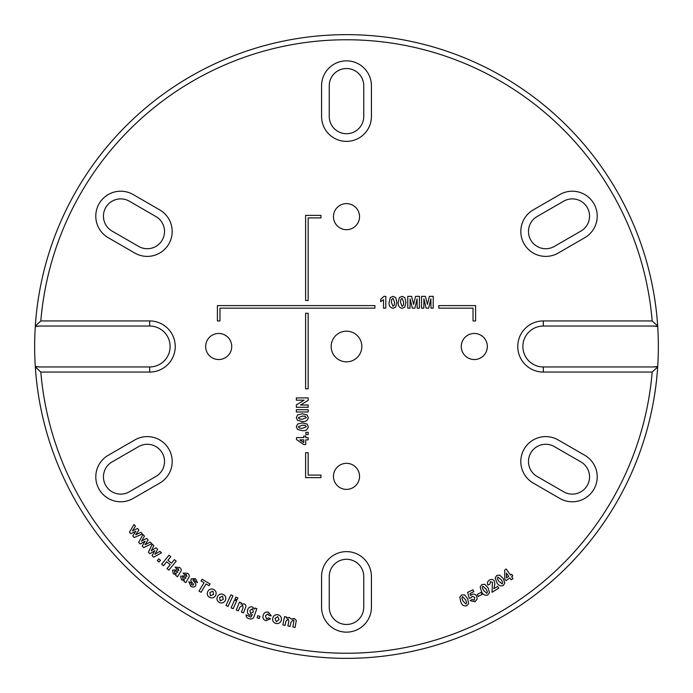 <?xml version="1.0" encoding="UTF-8"?>
<svg xmlns="http://www.w3.org/2000/svg" width="693" height="693" viewBox="0 0 693 693"><rect width="100%" height="100%" fill="white"/><g stroke="black" fill="none" stroke-linecap="round" stroke-linejoin="round"><path stroke-width="1.04" d="M363.756 116.45A17.256 17.256 0 0 1 346.5 133.706A17.256 17.256 0 0 1 329.244 116.45L329.244 85.776A17.256 17.256 0 0 1 346.5 68.52A17.256 17.256 0 0 1 363.756 85.776L363.756 116.45M554.357 246.413A17.256 17.256 0 0 1 529.062 235.941A17.256 17.256 0 0 1 537.101 216.528L563.669 201.195A17.256 17.256 0 0 1 587.24 207.51A17.256 17.256 0 0 1 580.925 231.081L554.357 246.413M580.925 461.919A17.256 17.256 0 0 1 572.297 494.118A17.256 17.256 0 0 1 563.669 491.805L537.101 476.472A17.256 17.256 0 0 1 530.786 452.901A17.256 17.256 0 0 1 554.357 446.587L580.925 461.919M363.756 607.224A17.256 17.256 0 0 1 346.5 624.48A17.256 17.256 0 0 1 329.244 607.224L329.244 576.55A17.256 17.256 0 0 1 346.5 559.294A17.256 17.256 0 0 1 363.756 576.55L363.756 607.224M129.331 491.805A17.256 17.256 0 0 1 104.037 481.332A17.256 17.256 0 0 1 112.075 461.919L138.643 446.587A17.256 17.256 0 0 1 162.214 452.901A17.256 17.256 0 0 1 155.899 476.472L129.331 491.805M155.899 216.528A17.256 17.256 0 0 1 147.271 248.726A17.256 17.256 0 0 1 138.643 246.413L112.075 231.081A17.256 17.256 0 0 1 105.76 207.51A17.256 17.256 0 0 1 129.331 201.195L155.899 216.528M147.271 256.393A24.922 24.922 0 0 0 159.728 209.892L133.169 194.551A24.922 24.922 0 0 0 99.116 203.673A24.922 24.922 0 0 0 108.247 237.716L134.806 253.058A24.922 24.922 0 0 0 147.271 256.393M120.703 501.784A24.922 24.922 0 0 0 133.169 498.449L159.728 483.108A24.922 24.922 0 0 0 168.849 449.064A24.922 24.922 0 0 0 134.806 439.942L108.247 455.284A24.922 24.922 0 0 0 120.703 501.784M346.5 632.146A24.922 24.922 0 0 0 371.422 607.224L371.422 576.55A24.922 24.922 0 0 0 346.5 551.628A24.922 24.922 0 0 0 321.578 576.55L321.578 607.224A24.922 24.922 0 0 0 346.5 632.146M572.297 501.784A24.922 24.922 0 0 0 584.753 455.284L558.194 439.942A24.922 24.922 0 0 0 524.151 449.064A24.922 24.922 0 0 0 533.272 483.108L559.831 498.449A24.922 24.922 0 0 0 572.297 501.784M545.729 256.393A24.922 24.922 0 0 0 558.194 253.058L584.753 237.716A24.922 24.922 0 0 0 593.884 203.673A24.922 24.922 0 0 0 559.831 194.551L533.272 209.892A24.922 24.922 0 0 0 545.729 256.393M346.5 141.372A24.922 24.922 0 0 0 371.422 116.45L371.422 85.776A24.922 24.922 0 0 0 346.5 60.854A24.922 24.922 0 0 0 321.578 85.776L321.578 116.45A24.922 24.922 0 0 0 346.5 141.372M346.5 331.167A15.333 15.333 0 0 0 331.167 346.5A15.333 15.333 0 0 0 346.5 361.833A15.333 15.333 0 0 0 361.833 346.5A15.333 15.333 0 0 0 346.5 331.167M218.693 333.463A13.037 13.037 0 0 0 205.656 346.5A13.037 13.037 0 0 0 218.693 359.537A13.037 13.037 0 0 0 231.731 346.5A13.037 13.037 0 0 0 218.693 333.463M474.307 333.463A13.037 13.037 0 0 0 461.269 346.5A13.037 13.037 0 0 0 474.307 359.537A13.037 13.037 0 0 0 487.344 346.5A13.037 13.037 0 0 0 474.307 333.463M346.5 203.612A13.037 13.037 0 0 0 333.463 216.649A13.037 13.037 0 0 0 346.5 229.686A13.037 13.037 0 0 0 359.537 216.649A13.037 13.037 0 0 0 346.5 203.612M346.5 463.314A13.037 13.037 0 0 0 333.463 476.351A13.037 13.037 0 0 0 346.5 489.388A13.037 13.037 0 0 0 359.537 476.351A13.037 13.037 0 0 0 346.5 463.314M39.761 326.048L35.291 326.55L35.317 326.048A311.85 311.85 0 0 1 346.5 34.65A311.85 311.85 0 0 1 657.683 326.048L657.709 326.55A20.452 20.452 0 0 0 653.239 326.048L543.321 326.048A20.452 20.452 0 0 0 522.877 346.5A20.452 20.452 0 0 0 543.321 366.952L653.239 366.952A20.452 20.452 0 0 0 657.709 366.45L657.683 366.952A311.85 311.85 0 0 1 346.5 658.35A311.85 311.85 0 0 1 35.317 366.952L35.291 366.45A20.452 20.452 0 0 0 39.761 366.952L149.679 366.952A20.452 20.452 0 0 0 170.123 346.5A20.452 20.452 0 0 0 149.679 326.048L39.761 326.048A20.452 20.452 0 0 0 35.291 326.55A311.85 311.85 0 0 0 35.291 366.45L39.761 366.952M653.239 366.952L657.709 366.45A311.85 311.85 0 0 0 657.709 326.55L653.239 326.048M346.5 39.761A306.739 306.739 0 0 0 40.826 320.937L149.679 320.937A25.563 25.563 0 0 1 175.242 346.5A25.563 25.563 0 0 1 149.679 372.063L40.826 372.063A306.739 306.739 0 0 0 346.5 653.239A306.739 306.739 0 0 0 652.174 372.063L543.321 372.063A25.563 25.563 0 0 1 517.758 346.5A25.563 25.563 0 0 1 543.321 320.937L652.174 320.937A306.739 306.739 0 0 0 346.5 39.761M35.317 326.048L40.826 320.937M398.224 302.304L399.393 297.54L402.087 296.344L404.79 297.557L405.951 302.33L404.781 307.112L402.087 308.307C399.133 307.623 397.851 305.622 398.224 302.304M305.882 432.285L308.16 432.285L308.16 434.563L305.882 434.563L305.882 432.285M302.304 430.622L297.54 429.452L296.344 426.758L297.557 424.055L302.33 422.895L307.112 424.064L308.307 426.758C307.614 429.712 305.613 430.994 302.304 430.622M300.511 405.015L308.16 405.015L308.16 407.293L296.344 407.293L296.344 404.92L304.106 400.173L296.344 400.173L296.344 397.895L308.16 397.895L308.16 400.346L300.511 405.015M296.344 409.71L308.16 409.71L308.16 411.988L296.344 411.988L296.344 409.71M383.983 296.344L385.802 296.344L385.802 308.16L383.532 308.16L383.532 299.748L380.656 301.646L380.656 299.367L383.983 296.344M494.854 584.121L493.849 588.738L497.643 586.408L498.735 588.184L492.03 592.29L492.463 582.25L490.358 581.722L489.951 584.112L487.924 585.091C486.988 583.004 487.491 581.349 489.431 580.102C491.328 578.976 492.957 579.253 494.3 580.942L494.854 584.121M496.829 582.553L495.183 577.953L496.742 575.502L499.618 575.06L503.187 578.412L504.842 583.021L503.283 585.472C500.467 586.477 498.31 585.507 496.829 582.553M511.607 576.689L512.959 578.612L511.191 579.85L509.84 577.927L505.933 580.673L504.807 579.071L504.686 570.105L506.228 569.022L510.481 575.077L511.659 574.246L512.794 575.857L511.607 576.689M263.184 615.271C264.016 612.638 265.748 611.598 268.408 612.162L271.284 615.834L269.04 615.592L267.94 613.868L265.454 615.774L266.476 618.962L268.494 617.861L270.513 618.849L265.861 620.685C263.349 619.715 262.456 617.913 263.184 615.271M460.784 601.94L459.823 597.132L461.729 594.923L464.656 594.906L467.697 598.752L468.667 603.568L466.77 605.777C463.816 606.366 461.824 605.084 460.784 601.94M178.82 570.573L178.326 568.702L176.507 568.658L175.112 567.143L179.487 567.428C181.497 568.762 181.783 570.348 180.362 572.184L177.495 576.784L175.727 575.45L176.048 574.532L173.285 573.839L172.548 570.14L176.62 569.88L178.82 570.573M236.59 600.926L233.194 608.705L231.133 607.813L234.537 600.034L236.59 600.926M244.057 603.802C245.876 604.72 246.336 606.124 245.426 608.012L243.46 612.898L241.381 612.058L243 608.047L242.689 605.102L239.813 607.293L238.383 610.854L236.304 610.013L239.457 602.165L241.389 602.936L240.93 604.097L244.057 603.802M237.881 597.972L237.049 599.878L234.996 598.977L235.828 597.071L237.881 597.972M232.926 595.789L228.04 606.418L225.996 605.483L230.89 594.854L232.926 595.789M225.346 600.441C223.96 602.815 221.994 603.508 219.438 602.494C216.987 601.056 216.355 599.047 217.533 596.456C218.936 594.144 220.885 593.494 223.38 594.525C225.736 595.928 226.394 597.903 225.346 600.441M135.906 531.219L130.864 533.74L129.435 532.103L134.026 524.497L135.464 526.134L132.337 530.994L137.474 528.43L138.903 530.05L135.663 534.771L140.904 532.328L142.36 533.982L134.199 537.534L132.779 535.914L135.906 531.219M215.575 595.538C214.094 597.86 212.101 598.466 209.589 597.366C207.207 595.833 206.644 593.797 207.917 591.259C209.407 588.998 211.382 588.435 213.834 589.561C216.129 591.051 216.71 593.043 215.575 595.538M249.004 618.624C246.873 618.087 245.92 616.822 246.145 614.812L250.84 617.168L252.313 614.674L249.454 615.115L247.384 612.829L247.609 609.883C248.423 607.449 250.043 606.47 252.469 606.947L254.452 609.13L254.859 608.012L256.843 608.714L254.262 615.912C253.439 618.667 251.689 619.568 249.004 618.624M259.927 616.346L259.234 618.485L257.094 617.792L257.787 615.653L259.927 616.346M166.675 561.78L163.444 565.713L161.625 564.223L169.014 555.223L170.833 556.713L167.923 560.256L171.483 563.184L174.393 559.641L176.213 561.131L168.815 570.131L167.004 568.641L170.235 564.708L166.675 561.78M160.49 560.316L159.018 562.006L157.337 560.533L158.81 558.844L160.49 560.316M145.132 541.198L140.194 543.97L138.669 542.394L142.923 534.537L144.447 536.113L141.537 541.138L146.578 538.322L148.085 539.882L145.054 544.785L150.199 542.073L151.75 543.676L143.72 547.617L142.212 546.067L145.132 541.198M154.782 550.71L149.983 553.716L148.389 552.217L152.252 544.161L153.846 545.66L151.187 550.814L156.072 547.756L157.657 549.246L154.877 554.279L159.884 551.333L161.504 552.849L153.681 557.181L152.105 555.708L154.782 550.71M206.072 583.922L201.057 592.307L199.021 591.086L204.037 582.709L201.039 580.916L202.061 579.209L210.083 584.008L209.061 585.715L206.072 583.922M195.625 585.897C194.179 587.352 192.576 587.447 190.818 586.183L188.817 581.756L190.904 582.7L191.701 584.814L192.983 585.264L193.659 584.476L190.878 581.011L191.077 578.846L195.513 578.612L197.444 582.553L195.452 581.73L194.664 579.989L193.46 579.504L192.957 580.214L195.946 584.104L195.625 585.897M186.885 576.411L186.322 574.558L184.52 574.584L183.065 573.12L187.439 573.25C189.484 574.506 189.83 576.074 188.479 577.953L185.793 582.64L183.983 581.366L184.269 580.448L181.488 579.859L180.622 576.204L184.667 575.796L186.885 576.411M477.156 598.986L475.026 601.784L470.157 600.658L472.046 599.454L474.246 600.173L474.714 597.392L472.202 596.249L471.041 597.782L469.308 598.362L467.602 592.428L472.877 589.778L473.821 591.649L470.053 593.537L470.634 595.46L471.829 594.447C473.977 593.667 475.615 594.291 476.749 596.318L477.156 598.986M281.315 620.209C280.448 622.825 278.664 623.908 275.953 623.457C273.259 622.557 272.21 620.72 272.825 617.939C273.709 615.384 275.485 614.345 278.144 614.83C280.743 615.705 281.8 617.498 281.315 620.209M285.048 625.398L282.839 624.939L284.554 616.614L286.581 617.03L286.348 618.165L289.224 617.376L291.303 619.187L294.109 618.381L296.309 620.356L295.088 627.46L292.888 627L293.962 620.599L293.122 619.932L290.904 622.427L290.081 626.429L287.881 625.978L288.816 621.413L288.123 618.91L285.88 621.352L285.048 625.398M481.514 591.605L480.154 586.902L481.869 584.545L484.788 584.286L488.141 587.872L489.501 592.602L487.785 594.949C484.892 595.772 482.804 594.663 481.514 591.605M481.124 592.342L482.189 594.317L478.309 596.396L477.243 594.421L481.124 592.342M475.589 305.604L438.816 305.604L438.816 308.16L473.033 308.16L473.033 320.937L475.589 320.937L475.589 305.604M219.967 320.937L219.967 308.16L374.913 308.16L374.913 305.604L217.411 305.604L217.411 320.937L219.967 320.937M320.937 475.077L308.16 475.077L308.16 452.728L305.604 452.728L305.604 477.633L320.937 477.633L320.937 475.077M305.604 313.271L305.604 388.825L308.16 388.825L308.16 313.271L305.604 313.271M320.937 215.367L305.604 215.367L305.604 300.493L308.16 300.493L308.16 217.923L320.937 217.923L320.937 215.367M302.304 421.535L297.54 420.365L296.344 417.671L297.557 414.968L302.33 413.808L307.112 414.977L308.307 417.671C307.614 420.616 305.613 421.907 302.304 421.535M305.734 437.586L308.16 437.586L308.16 439.864L305.734 439.864L305.734 444.56L303.768 444.56L296.491 439.561L296.491 437.586L303.768 437.586L303.768 436.079L305.734 436.079L305.734 437.586M423.908 298.856L423.83 308.16L421.561 308.16L421.561 296.344L425.398 296.344L427.39 304.4L429.383 296.344L433.22 296.344L433.22 308.16L430.951 308.16L430.873 298.856L428.655 308.16L426.126 308.16L423.908 298.856M410.117 298.856L410.039 308.16L407.77 308.16L407.77 296.344L411.616 296.344L413.6 304.4L415.592 296.344L419.438 296.344L419.438 308.16L417.16 308.16L417.091 298.856L414.873 308.16L412.335 308.16L410.117 298.856M389.137 302.304L390.306 297.54L393 296.344L395.703 297.557L396.864 302.33L395.694 307.112L393 308.307C390.046 307.623 388.756 305.622 389.137 302.304M652.174 320.937L657.683 326.048M657.683 366.952L652.174 372.063M40.826 372.063L35.317 366.952M212.959 591.172L209.884 592.472L210.464 595.755L213.539 594.447L212.959 591.172M222.566 596.171L219.542 597.583L220.244 600.857L223.276 599.419L222.566 596.171M252.434 608.766L249.826 610.542L250.649 613.608L253.361 611.867L252.434 608.766M177.538 572.279L177.806 571.916L175.303 570.945L174.471 571.309L174.775 572.981L175.935 573.362L177.538 572.279M185.672 578.144L185.923 577.78L183.394 576.905L182.588 577.295L182.943 578.95L184.113 579.287L185.672 578.144M465.566 599.74L462.517 596.612L461.902 598.206L462.933 600.97L465.982 604.088L466.588 602.494L465.566 599.74M277.694 616.614L275.026 618.632L276.403 621.673L279.062 619.637L277.694 616.614M506.514 577.867L508.705 576.325L506.418 573.059L506.514 577.867M486.096 589.033L482.796 586.165L482.319 587.803L483.567 590.471L486.867 593.329L487.344 591.692L486.096 589.033M501.23 579.695L497.756 577.052L497.392 578.716L498.804 581.288L502.269 583.922L502.633 582.259L501.23 579.695M302.33 416.077L298.311 417.671L299.471 419.005L302.33 419.256L306.341 417.671L305.18 416.328L302.33 416.077M302.33 425.164L298.311 426.758L299.471 428.092L302.33 428.352L306.341 426.758L305.18 425.424L302.33 425.164M303.768 442.567L303.768 439.864L299.826 439.864L303.768 442.567M403.681 302.33L402.087 298.311L400.753 299.471L400.502 302.33L402.087 306.341L403.43 305.18L403.681 302.33M394.594 302.33L393 298.311L391.666 299.471L391.406 302.33L393 306.341L394.334 305.18L394.594 302.33M543.321 326.048L543.321 320.937M543.321 366.952L543.321 372.063M149.679 320.937L149.679 326.048M149.679 372.063L149.679 366.952"/></g></svg>
